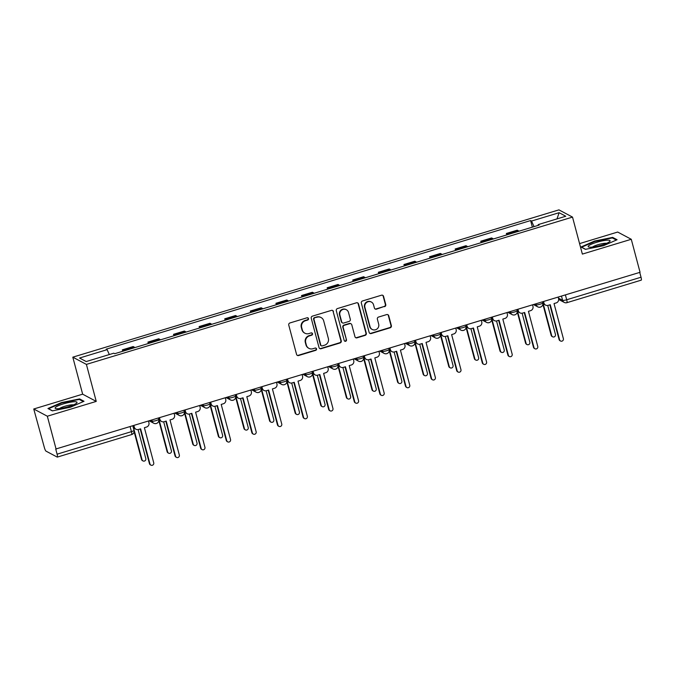 <?xml version="1.0" encoding="UTF-8"?>
<svg xmlns="http://www.w3.org/2000/svg" width="675" height="675" viewBox="0 0 675 675"><rect width="100%" height="100%" fill="white"/><g stroke="black" fill="none" stroke-linecap="round" stroke-linejoin="round"><path stroke-width="1.01" d="M308.483 318.566A1.198 1.156 118 0 0 307.058 317.773L289.938 322.954A1.713 1.654 118 0 0 288.757 325.072L296.561 354.392A1.713 1.654 118 0 0 298.603 355.531L315.723 350.342A1.198 1.156 118 0 0 315.984 348.148A1.198 1.156 118 0 0 315.115 348.064L312.896 348.739A5.484 5.299 118 0 1 306.357 345.085L305.707 342.638A5.484 5.299 118 0 1 309.479 335.872L311.69 335.197A1.198 1.156 118 0 0 311.951 332.994A1.198 1.156 118 0 0 311.082 332.918L308.872 333.585A5.484 5.299 118 0 1 302.324 329.94L301.674 327.493A5.484 5.299 118 0 1 305.446 320.718L307.665 320.051A1.198 1.156 118 0 0 308.483 318.566M304.906 333.214L304.509 333.003A5.484 5.299 118 0 1 301.936 329.729L301.278 327.282A5.484 5.299 118 0 1 305.049 320.507L307.268 319.84A1.198 1.156 118 0 0 307.716 317.765M297.177 355.295A1.713 1.654 118 0 0 298.207 355.32L315.326 350.131A1.198 1.156 118 0 0 315.773 348.064M308.939 348.359L308.543 348.148A5.484 5.299 118 0 1 305.961 344.874L305.311 342.436A5.484 5.299 118 0 1 309.082 335.661L311.293 334.986A1.198 1.156 118 0 0 311.74 332.91M384.573 306.686A1.713 1.654 118 0 0 385.754 304.568L383.56 296.342A1.713 1.654 118 0 0 381.518 295.203L362.509 300.966A1.713 1.654 118 0 0 361.336 303.083L369.132 332.404A1.713 1.654 118 0 0 371.183 333.543L390.184 327.78A1.713 1.654 118 0 0 391.365 325.662L388.724 315.731A1.713 1.654 118 0 0 386.674 314.584L378.54 317.056A1.713 1.654 118 0 0 377.367 319.165L378.675 324.093A4.582 4.43 118 0 1 372.212 329.451A4.582 4.43 118 0 1 370.06 326.708L364.922 307.403A4.582 4.43 118 0 1 371.385 302.054A4.582 4.43 118 0 1 373.537 304.796L374.397 308.011A1.713 1.654 118 0 0 376.439 309.15L384.176 306.475A1.713 1.654 118 0 0 385.358 304.358L383.164 296.131A1.713 1.654 118 0 0 382.556 295.228M96.247 401.406L82.654 394.175L33.75 408.991L47.334 416.222L96.247 401.406L86.4 364.399L572.518 217.097L582.365 254.095L631.268 239.279L640.06 272.303L55.73 449.035L57.097 454.174L131.439 431.646A3.493 0.624 -14.9 0 0 134.021 430.329L132.865 425.993M47.334 416.222L56.126 449.246M333.467 311.529A1.713 1.654 118 0 0 331.417 310.382L312.407 316.145A1.713 1.654 118 0 0 311.234 318.262L319.03 347.583A1.713 1.654 118 0 0 321.081 348.722L340.09 342.959A1.713 1.654 118 0 0 341.263 340.841L333.07 311.318A1.713 1.654 118 0 0 332.454 310.407M337.458 308.559L356.468 302.797A1.713 1.654 118 0 1 358.518 303.936L366.314 333.256A1.713 1.654 118 0 1 365.141 335.374L356.999 337.837A1.713 1.654 118 0 1 354.957 336.698L351.793 324.802A1.713 1.654 118 0 0 349.751 323.663L344.351 325.299A1.713 1.654 118 0 0 343.178 327.417L346.469 339.795A1.198 1.156 118 0 1 344.782 341.196A1.198 1.156 118 0 1 344.216 340.478L336.285 310.669A1.713 1.654 118 0 1 337.458 308.559M33.75 408.991L44.305 447.365A3.493 0.65 -106.9 0 0 45.976 451.111L57.189 457.076A3.493 0.65 -106.9 0 0 57.316 457.093A3.493 0.65 -106.9 0 0 57.097 454.174M82.654 394.175L72.807 357.168L558.934 209.866L572.518 217.097M631.268 239.279L617.684 232.048L579.572 243.599M639.74 272.396L641.031 277.231A3.493 0.65 73.1 0 1 641.25 280.15L566.907 302.678A3.493 0.65 -106.9 0 0 566.688 299.759L641.031 277.231M134.84 347.6A8.024 1.485 -106.9 0 0 134.384 347.195L123.55 350.477A8.024 1.485 73.1 0 1 124.006 350.882M123.55 350.477L122.344 349.836L122.723 351.27M134.384 347.195L133.169 346.553L122.344 349.836M148.323 343.516L147.943 342.073L149.15 342.723A8.024 1.485 73.1 0 1 149.605 343.128M160.439 339.846A8.024 1.485 -106.9 0 0 159.983 339.441L158.777 338.791L147.943 342.073M173.931 335.753L173.543 334.319L174.749 334.96A8.024 1.485 73.1 0 1 175.213 335.365M186.038 332.083A8.024 1.485 -106.9 0 0 185.583 331.678L184.376 331.037L173.543 334.319M199.53 327.999L199.15 326.557L200.357 327.206A8.024 1.485 73.1 0 1 200.812 327.611M211.646 324.329A8.024 1.485 -106.9 0 0 211.191 323.924L209.976 323.274L199.15 326.557M225.129 320.237L224.75 318.802L225.956 319.444A8.024 1.485 73.1 0 1 226.412 319.849M237.246 316.567A8.024 1.485 -106.9 0 0 236.79 316.162L235.583 315.52L224.75 318.802M250.737 312.483L250.349 311.04L251.564 311.69A8.024 1.485 73.1 0 1 252.02 312.095M262.845 308.812A8.024 1.485 -106.9 0 0 262.389 308.407L261.183 307.758L250.349 311.04M276.337 304.72L275.957 303.286L277.163 303.927A8.024 1.485 73.1 0 1 277.619 304.332M288.453 301.05A8.024 1.485 -106.9 0 0 287.997 300.645L286.791 300.004L275.957 303.286M301.944 296.966L301.556 295.532L302.763 296.173A8.024 1.485 73.1 0 1 303.218 296.578M314.052 293.296A8.024 1.485 -106.9 0 0 313.597 292.891L312.39 292.25L301.556 295.532M327.544 289.212L327.164 287.769L328.371 288.411A8.024 1.485 73.1 0 1 328.826 288.816M339.66 285.533A8.024 1.485 -106.9 0 0 339.204 285.128L337.989 284.487L327.164 287.769M353.143 281.45L352.763 280.015L353.97 280.657A8.024 1.485 73.1 0 1 354.426 281.062M365.259 277.779A8.024 1.485 -106.9 0 0 364.804 277.374L363.597 276.733L352.763 280.015M378.751 273.696L378.363 272.253L379.569 272.894A8.024 1.485 73.1 0 1 380.033 273.308M390.859 270.025A8.024 1.485 -106.9 0 0 390.403 269.612L389.197 268.971L378.363 272.253M404.35 265.933L403.971 264.499L405.177 265.14A8.024 1.485 73.1 0 1 405.633 265.545M416.467 262.263A8.024 1.485 -106.9 0 0 416.011 261.858L414.796 261.217L403.971 264.499M429.95 258.179L429.57 256.736L430.777 257.377A8.024 1.485 73.1 0 1 431.232 257.791M442.066 254.509A8.024 1.485 -106.9 0 0 441.61 254.095L440.404 253.454L429.57 256.736M455.557 250.417L455.169 248.982L456.384 249.623A8.024 1.485 73.1 0 1 456.84 250.028M467.665 246.746A8.024 1.485 -106.9 0 0 467.21 246.341L466.003 245.7L455.169 248.982M481.157 242.663L480.777 241.22L481.984 241.861A8.024 1.485 73.1 0 1 482.439 242.274M493.273 238.992A8.024 1.485 -106.9 0 0 492.818 238.579L491.611 237.938L480.777 241.22M506.756 234.9L506.377 233.466L507.583 234.107A8.024 1.485 73.1 0 1 508.039 234.512M518.873 231.23A8.024 1.485 -106.9 0 0 518.417 230.825L517.21 230.183L506.377 233.466M534.043 226.631L531.546 221.054L559.111 212.701L565.768 216.245L538.194 224.598L539.131 225.096L114.716 353.7L113.788 353.202L86.214 361.555L79.557 358.02L107.131 349.658L109.325 354.552M531.546 221.054L530.609 220.565L106.203 349.169L107.131 349.658M86.4 364.399L72.807 357.168M79.616 398.925L61.568 402.545L47.933 408.518L52.355 410.873L70.394 407.244L84.029 401.271L79.616 398.925L79.827 399.735M612.672 237.398L594.624 241.026L580.998 246.999L585.411 249.345L603.45 245.717L617.085 239.743L612.672 237.398L612.883 238.207M532.364 227.146L530.609 220.565M538.194 224.598L538.22 225.366M557.01 218.894L559.111 212.701M61.687 403L61.568 402.545M594.742 241.473L594.624 241.026M319.646 348.486A1.713 1.654 118 0 0 320.684 348.511L339.694 342.748A1.713 1.654 118 0 0 340.867 340.63L333.07 311.318M314.786 317.891A1.198 1.156 118 0 0 313.968 319.368L320.811 345.102A1.198 1.156 118 0 0 322.245 345.904L324.582 345.195A5.484 5.299 118 0 0 328.345 338.42L323.671 320.827A5.484 5.299 118 0 0 317.123 317.183L314.39 317.68A1.198 1.156 118 0 0 313.571 319.157L313.968 319.368M321.376 345.819L320.979 345.608A1.198 1.156 118 0 1 320.414 344.891L313.571 319.157M321.089 317.554L320.692 317.343A5.484 5.299 118 0 0 316.727 316.972L317.123 317.183M314.39 317.68L316.727 316.972M355.573 337.601A1.713 1.654 118 0 0 356.602 337.627L364.745 335.163A1.713 1.654 118 0 0 365.918 333.045L358.121 303.725A1.713 1.654 118 0 0 357.505 302.822M350.992 323.781L350.595 323.57A1.713 1.654 118 0 0 349.355 323.452L343.955 325.088A1.713 1.654 118 0 0 342.782 327.206L346.469 339.795M344.587 341.069A1.198 1.156 118 0 0 346.073 339.584M348.511 312.466A4.582 4.43 118 0 0 341.449 310.272A4.582 4.43 118 0 0 339.896 315.082L341.702 321.882A1.713 1.654 118 0 0 343.744 323.021L349.144 321.384A1.713 1.654 118 0 0 350.317 319.267L348.511 312.466M346.351 309.732L345.954 309.521A4.582 4.43 118 0 0 339.5 314.871L339.896 315.082M342.512 322.903L342.115 322.692A1.713 1.654 118 0 1 341.305 321.671L339.5 314.871M375.013 308.914A1.713 1.654 118 0 0 376.043 308.939L384.176 306.475M371.385 302.054L370.988 301.843A4.582 4.43 118 0 0 364.525 307.192L364.922 307.403M372.212 329.451L371.815 329.24A4.582 4.43 118 0 1 369.664 326.498L364.525 307.192M369.748 333.307A1.713 1.654 118 0 0 370.786 333.332L389.796 327.569A1.713 1.654 118 0 0 390.968 325.451L388.327 315.52A1.713 1.654 118 0 0 387.712 314.609M133.043 425.933L142.037 459.717A2.008 1.941 118 0 0 145.125 460.679A2.008 1.941 118 0 0 145.808 458.578L138.097 429.578M142.982 460.924L142.467 460.645A2.008 1.941 -62 0 1 141.522 459.447L134.114 431.629M133.92 425.672L134.317 427.165A3.493 3.375 118 0 0 138.485 429.486L140.619 428.844L149.96 463.936A2.008 1.941 118 0 0 153.048 464.898A2.008 1.941 118 0 0 153.731 462.797L144.391 427.697L146.526 427.047A3.493 3.375 118 0 0 148.922 422.736L148.525 421.242M150.905 465.134L150.39 464.864A2.008 1.941 -62 0 1 149.445 463.666L140.206 428.962M135.962 429.249L135.447 428.979A3.493 3.375 -62 0 1 133.802 426.887L133.515 425.79M158.65 418.179L167.636 451.963A2.008 1.941 118 0 0 170.733 452.925A2.008 1.941 118 0 0 171.408 450.816L163.696 421.824M168.581 453.161L168.067 452.891A2.008 1.941 -62 0 1 167.122 451.693L158.836 420.55M184.25 410.417L193.236 444.209A2.008 1.941 118 0 0 196.332 445.163A2.008 1.941 118 0 0 197.016 443.062L189.295 414.062M194.181 445.407L193.666 445.129A2.008 1.941 -62 0 1 192.721 443.931L184.435 412.788M58.117 408.712A11.34 2.025 -14.9 0 0 68.723 406.578A11.34 2.025 -14.9 0 0 76.638 403.076A11.34 2.025 -14.9 0 0 74.022 401.743A11.34 2.025 -14.9 0 0 60.21 404.966A11.34 2.025 -14.9 0 0 55.822 408.611A11.34 2.025 -14.9 0 0 58.117 408.712M73.508 404.857A7.762 1.384 -14.9 0 0 72.039 404.806A7.762 1.384 -14.9 0 0 59.434 408.603M52.523 410.839L48.583 408.738L61.796 402.95L79.279 399.44L83.312 401.591M591.173 247.185A11.34 2.025 -14.9 0 0 601.779 245.05A11.34 2.025 -14.9 0 0 609.702 241.549A11.34 2.025 -14.9 0 0 607.078 240.216A11.34 2.025 -14.9 0 0 593.266 243.439A11.34 2.025 -14.9 0 0 588.887 247.084A11.34 2.025 -14.9 0 0 591.173 247.185M606.563 243.329A7.762 1.384 -14.9 0 0 605.095 243.278A7.762 1.384 -14.9 0 0 592.49 247.075M585.579 249.311L581.648 247.219L594.852 241.431L612.335 237.912L616.368 240.064M159.528 417.909L159.924 419.403A3.493 3.375 118 0 0 164.084 421.732L166.219 421.082L175.559 456.182A2.008 1.941 118 0 0 178.656 457.144A2.008 1.941 118 0 0 179.331 455.034L169.999 419.943L172.125 419.293A3.493 3.375 118 0 0 174.53 414.982L174.133 413.488M176.504 457.38L175.989 457.102A2.008 1.941 -62 0 1 175.044 455.903L165.814 421.208M161.561 421.495L161.047 421.217A3.493 3.375 -62 0 1 159.41 419.133L159.114 418.036M185.127 410.155L185.524 411.649A3.493 3.375 118 0 0 189.692 413.969L191.827 413.328L201.158 448.419A2.008 1.941 118 0 0 204.255 449.381A2.008 1.941 118 0 0 204.938 447.28L195.598 412.18L197.733 411.539A3.493 3.375 118 0 0 200.129 407.219L199.732 405.726M202.103 449.618L201.589 449.347A2.008 1.941 -62 0 1 200.644 448.149L191.413 413.446M187.169 413.733L186.654 413.463A3.493 3.375 -62 0 1 185.009 411.37L184.714 410.273M209.849 402.663L218.843 436.447A2.008 1.941 118 0 0 221.932 437.408A2.008 1.941 118 0 0 222.615 435.307L214.903 406.308M219.788 437.645L219.274 437.375A2.008 1.941 -62 0 1 218.329 436.177L210.043 405.034M235.457 394.9L244.443 428.692A2.008 1.941 118 0 0 247.539 429.646A2.008 1.941 118 0 0 248.223 427.545L240.503 398.545M245.388 429.891L244.873 429.612A2.008 1.941 -62 0 1 243.928 428.414L235.642 397.271M261.056 387.146L270.051 420.93A2.008 1.941 118 0 0 273.139 421.892A2.008 1.941 118 0 0 273.822 419.791L266.11 390.791M270.996 422.128L270.473 421.858A2.008 1.941 -62 0 1 269.536 420.66L261.25 389.517M210.727 402.393L211.123 403.886A3.493 3.375 118 0 0 215.291 406.215L217.426 405.565L226.766 440.665A2.008 1.941 118 0 0 229.854 441.627A2.008 1.941 118 0 0 230.538 439.518L221.198 404.426L223.332 403.777A3.493 3.375 118 0 0 225.737 399.465L225.332 397.972M227.711 441.863L227.197 441.585A2.008 1.941 -62 0 1 226.252 440.387L217.021 405.692M212.768 405.979L212.254 405.7A3.493 3.375 -62 0 1 210.608 403.616L210.322 402.519M236.334 394.639L236.731 396.132A3.493 3.375 118 0 0 240.899 398.452L243.025 397.811L252.366 432.903A2.008 1.941 118 0 0 255.462 433.865A2.008 1.941 118 0 0 256.146 431.764L246.805 396.664L248.94 396.023A3.493 3.375 118 0 0 251.336 391.702L250.94 390.209M253.311 434.101L252.796 433.831A2.008 1.941 -62 0 1 251.851 432.633L242.62 397.929M238.376 398.216L237.853 397.946A3.493 3.375 -62 0 1 236.216 395.854L235.921 394.757M261.934 386.876L262.33 388.37A3.493 3.375 118 0 0 266.498 390.698L268.633 390.049L277.973 425.149A2.008 1.941 118 0 0 281.062 426.111A2.008 1.941 118 0 0 281.745 424.001L272.405 388.91L274.539 388.26A3.493 3.375 118 0 0 276.936 383.948L276.539 382.455M278.91 426.347L278.395 426.077A2.008 1.941 -62 0 1 277.45 424.87L268.22 390.175M263.976 390.462L263.461 390.184A3.493 3.375 -62 0 1 261.816 388.1L261.529 387.003M286.656 379.384L295.65 413.176A2.008 1.941 118 0 0 298.747 414.129A2.008 1.941 118 0 0 299.422 412.028L291.71 383.037M296.595 414.374L296.08 414.096A2.008 1.941 -62 0 1 295.135 412.898L286.85 381.755M287.533 379.122L287.938 380.616A3.493 3.375 118 0 0 292.098 382.936L294.233 382.295L303.573 417.386A2.008 1.941 118 0 0 306.669 418.348A2.008 1.941 118 0 0 307.344 416.247L298.004 381.147L300.139 380.506A3.493 3.375 118 0 0 302.543 376.186L302.147 374.692M304.518 418.593L304.003 418.314A2.008 1.941 -62 0 1 303.058 417.116L293.827 382.413M289.575 382.7L289.06 382.43A3.493 3.375 -62 0 1 287.423 380.337L287.128 379.249M312.263 371.63L321.249 405.413A2.008 1.941 118 0 0 324.346 406.375A2.008 1.941 118 0 0 325.029 404.274L317.309 375.275M322.194 406.612L321.68 406.342A2.008 1.941 -62 0 1 320.735 405.143L312.449 374.001M313.141 371.36L313.538 372.862A3.493 3.375 118 0 0 317.706 375.182L319.832 374.532L329.172 409.632A2.008 1.941 118 0 0 332.269 410.594A2.008 1.941 118 0 0 332.952 408.485L323.612 373.393L325.747 372.743A3.493 3.375 118 0 0 328.143 368.432L327.746 366.938M330.117 410.83L329.602 410.56A2.008 1.941 -62 0 1 328.657 409.354L319.427 374.659M315.183 374.946L314.668 374.667A3.493 3.375 -62 0 1 313.023 372.583L312.727 371.486M337.863 363.867L346.857 397.659A2.008 1.941 118 0 0 349.945 398.621A2.008 1.941 118 0 0 350.629 396.512L342.917 367.521M347.802 398.858L347.288 398.579A2.008 1.941 -62 0 1 346.343 397.381L338.057 366.247M338.74 363.606L339.137 365.099A3.493 3.375 118 0 0 343.305 367.419L345.44 366.778L354.78 401.87A2.008 1.941 118 0 0 357.868 402.832A2.008 1.941 118 0 0 358.552 400.731L349.211 365.631L351.346 364.989A3.493 3.375 118 0 0 353.742 360.669L353.346 359.176M355.725 403.076L355.21 402.798A2.008 1.941 -62 0 1 354.265 401.6L345.026 366.905M340.782 367.183L340.267 366.913A3.493 3.375 -62 0 1 338.622 364.829L338.335 363.732M363.471 356.113L372.457 389.897A2.008 1.941 118 0 0 375.553 390.859A2.008 1.941 118 0 0 376.228 388.758L368.516 359.758M373.402 391.095L372.887 390.825A2.008 1.941 -62 0 1 371.942 389.627L363.656 358.484M364.348 355.843L364.745 357.345A3.493 3.375 118 0 0 368.904 359.665L371.039 359.016L380.379 394.116A2.008 1.941 118 0 0 383.476 395.077A2.008 1.941 118 0 0 384.151 392.968L374.819 357.877L376.945 357.227A3.493 3.375 118 0 0 379.35 352.915L378.953 351.422M381.324 395.314L380.81 395.044A2.008 1.941 -62 0 1 379.865 393.837L370.634 359.142M366.382 359.429L365.867 359.151A3.493 3.375 -62 0 1 364.23 357.067L363.935 355.97M389.07 348.351L398.056 382.143A2.008 1.941 118 0 0 401.152 383.105A2.008 1.941 118 0 0 401.836 380.995L394.116 352.004M399.001 383.341L398.486 383.062A2.008 1.941 -62 0 1 397.541 381.864L389.256 350.73M389.948 348.089L390.344 349.582A3.493 3.375 118 0 0 394.512 351.911L396.647 351.262L405.979 386.353A2.008 1.941 118 0 0 409.075 387.315A2.008 1.941 118 0 0 409.759 385.214L400.418 350.114L402.553 349.473A3.493 3.375 118 0 0 404.949 345.161L404.553 343.659M406.924 387.56L406.409 387.281A2.008 1.941 -62 0 1 405.464 386.083L396.233 351.388M391.989 351.667L391.475 351.397A3.493 3.375 -62 0 1 389.829 349.312L389.534 348.216M414.669 340.597L423.664 374.38A2.008 1.941 118 0 0 426.752 375.342A2.008 1.941 118 0 0 427.435 373.241L419.723 344.242M424.609 375.578L424.094 375.308A2.008 1.941 -62 0 1 423.149 374.11L414.863 342.968M415.547 340.327L415.943 341.828A3.493 3.375 118 0 0 420.112 344.149L422.246 343.499L431.587 378.599A2.008 1.941 118 0 0 434.675 379.561A2.008 1.941 118 0 0 435.358 377.452L426.018 342.36L428.152 341.71A3.493 3.375 118 0 0 430.557 337.399L430.152 335.905M432.532 379.797L432.017 379.527A2.008 1.941 -62 0 1 431.072 378.329L421.833 343.626M417.589 343.913L417.074 343.634A3.493 3.375 -62 0 1 415.429 341.55L415.142 340.453M440.277 332.834L449.263 366.626A2.008 1.941 118 0 0 452.36 367.588A2.008 1.941 118 0 0 453.043 365.479L445.323 336.488M450.208 367.824L449.693 367.554A2.008 1.941 -62 0 1 448.748 366.348L440.463 335.213M441.155 332.573L441.551 334.066A3.493 3.375 118 0 0 445.711 336.395L447.846 335.745L457.186 370.845A2.008 1.941 118 0 0 460.282 371.798A2.008 1.941 118 0 0 460.958 369.698L451.626 334.598L453.76 333.956A3.493 3.375 118 0 0 456.157 329.645L455.76 328.143M458.131 372.043L457.616 371.765A2.008 1.941 -62 0 1 456.671 370.567L447.441 335.872M443.188 336.15L442.673 335.88A3.493 3.375 -62 0 1 441.037 333.796L440.741 332.699M465.877 325.08L474.871 358.864A2.008 1.941 118 0 0 477.959 359.826A2.008 1.941 118 0 0 478.642 357.725L470.931 328.725M475.807 360.07L475.293 359.792A2.008 1.941 -62 0 1 474.356 358.594L466.062 327.451M466.754 324.818L467.151 326.312A3.493 3.375 118 0 0 471.319 328.632L473.453 327.983L482.785 363.082A2.008 1.941 118 0 0 485.882 364.044A2.008 1.941 118 0 0 486.565 361.935L477.225 326.843L479.36 326.194A3.493 3.375 118 0 0 481.756 321.882L481.359 320.389M483.73 364.281L483.216 364.011A2.008 1.941 -62 0 1 482.271 362.812L473.04 328.109M468.796 328.396L468.281 328.118A3.493 3.375 -62 0 1 466.636 326.033L466.349 324.937M491.476 317.326L500.47 351.11A2.008 1.941 118 0 0 503.567 352.072A2.008 1.941 118 0 0 504.242 349.962L496.53 320.971M501.415 352.308L500.901 352.038A2.008 1.941 -62 0 1 499.956 350.831L491.67 319.697M492.353 317.056L492.758 318.549A3.493 3.375 118 0 0 496.918 320.878L499.053 320.228L508.393 355.328A2.008 1.941 118 0 0 511.49 356.282A2.008 1.941 118 0 0 512.165 354.181L502.824 319.081L504.959 318.44A3.493 3.375 118 0 0 507.364 314.128L506.967 312.626M509.338 356.527L508.823 356.248A2.008 1.941 -62 0 1 507.878 355.05L498.648 320.355M494.395 320.633L493.881 320.363A3.493 3.375 -62 0 1 492.244 318.279L491.948 317.183M517.084 309.563L526.07 343.347A2.008 1.941 118 0 0 529.166 344.309A2.008 1.941 118 0 0 529.85 342.208L522.129 313.208M527.015 344.554L526.5 344.275A2.008 1.941 -62 0 1 525.555 343.077L517.269 311.934M517.961 309.302L518.358 310.795A3.493 3.375 118 0 0 522.526 313.116L524.652 312.474L533.992 347.566A2.008 1.941 118 0 0 537.089 348.528A2.008 1.941 118 0 0 537.773 346.427L528.432 311.327L530.567 310.677A3.493 3.375 118 0 0 532.963 306.366L532.567 304.872M534.938 348.764L534.423 348.494A2.008 1.941 -62 0 1 533.478 347.296L524.247 312.593M520.003 312.879L519.488 312.609A3.493 3.375 -62 0 1 517.843 310.517L517.548 309.42M542.683 301.809L551.678 335.593A2.008 1.941 118 0 0 554.766 336.555A2.008 1.941 118 0 0 555.449 334.446L547.737 305.454M552.623 336.791L552.108 336.521A2.008 1.941 -62 0 1 551.163 335.315L542.877 304.18M543.561 301.539L543.957 303.033A3.493 3.375 118 0 0 548.125 305.362L550.26 304.712L559.6 339.812A2.008 1.941 118 0 0 562.688 340.765A2.008 1.941 118 0 0 563.372 338.664L554.032 303.573L556.166 302.923A3.493 3.375 118 0 0 558.562 298.612L558.166 297.118M560.545 341.01L560.031 340.732A2.008 1.941 -62 0 1 559.086 339.533L549.847 304.838M545.602 305.125L545.088 304.847A3.493 3.375 -62 0 1 543.442 302.763L543.156 301.666M558.436 298.114L562.612 300.333A3.493 0.624 -14.9 0 0 566.688 299.759L565.397 294.924M561.482 296.106L562.612 300.333A3.493 3.375 -62 0 0 564.249 302.417A3.493 3.493 0 0 0 566.907 302.678A3.493 0.65 -106.9 0 1 566.772 302.662A3.493 3.375 -62 0 1 564.249 302.417L558.681 299.455M492.818 238.579L481.984 241.861M467.21 246.341L456.384 249.623M441.61 254.095L430.777 257.377M416.011 261.858L405.177 265.14M390.403 269.612L379.569 272.894M364.804 277.374L353.97 280.657M339.204 285.128L328.371 288.411M313.597 292.891L302.763 296.173M287.997 300.645L277.163 303.927M262.389 308.407L251.564 311.69M236.79 316.162L225.956 319.444M211.191 323.924L200.357 327.206M185.583 331.678L174.749 334.96M159.983 339.441L149.15 342.723M518.417 230.825L507.583 234.107M534.954 304.147L536.127 304.771A3.493 0.624 -14.9 0 0 539.882 304.29A3.493 0.624 -14.9 0 0 542.776 302.881L542.506 301.86M535.883 303.868L536.127 304.771A3.493 3.375 -62 0 0 537.764 306.863A3.493 3.493 0 0 0 542.776 302.881M509.347 311.909L510.519 312.533A3.493 0.624 -14.9 0 0 514.283 312.052A3.493 0.624 -14.9 0 0 517.177 310.643L516.907 309.614M510.283 311.622L510.519 312.533A3.493 3.375 -62 0 0 512.165 314.618A3.493 3.493 0 0 0 517.177 310.643M483.747 319.663L484.92 320.288A3.493 0.624 -14.9 0 0 488.683 319.807A3.493 0.624 -14.9 0 0 491.577 318.398L491.299 317.377M484.675 319.385L484.92 320.288A3.493 3.375 -62 0 0 486.565 322.38A3.493 3.493 0 0 0 491.577 318.398M458.139 327.426L459.321 328.05A3.493 0.624 -14.9 0 0 463.075 327.569A3.493 0.624 -14.9 0 0 465.969 326.16L465.699 325.131M459.076 327.139L459.321 328.05A3.493 3.375 -62 0 0 460.958 330.134A3.493 3.493 0 0 0 465.969 326.16M432.54 335.18L433.713 335.804A3.493 0.624 -14.9 0 0 437.476 335.323A3.493 0.624 -14.9 0 0 440.37 333.914L440.1 332.893M433.477 334.901L433.713 335.804A3.493 3.375 -62 0 0 435.358 337.897A3.493 3.493 0 0 0 440.37 333.914M406.941 342.942L408.113 343.567A3.493 0.624 -14.9 0 0 411.868 343.086A3.493 0.624 -14.9 0 0 414.771 341.668L414.492 340.647M407.869 342.655L408.113 343.567A3.493 3.375 -62 0 0 409.75 345.651A3.493 3.493 0 0 0 414.771 341.668M381.333 350.696L382.506 351.321A3.493 0.624 -14.9 0 0 386.269 350.84A3.493 0.624 -14.9 0 0 389.163 349.431L388.893 348.41M382.269 350.418L382.506 351.321A3.493 3.375 -62 0 0 384.151 353.405A3.493 3.493 0 0 0 389.163 349.431M355.733 358.459L356.906 359.083A3.493 0.624 -14.9 0 0 360.669 358.602A3.493 0.624 -14.9 0 0 363.563 357.185L363.293 356.164M356.662 358.172L356.906 359.083A3.493 3.375 -62 0 0 358.552 361.167A3.493 3.493 0 0 0 363.563 357.185M330.134 366.213L331.307 366.837A3.493 0.624 -14.9 0 0 335.062 366.356A3.493 0.624 -14.9 0 0 337.956 364.947L337.686 363.926M331.062 365.934L331.307 366.837A3.493 3.375 -62 0 0 332.944 368.921A3.493 3.493 0 0 0 337.956 364.947M304.526 373.975L305.699 374.6A3.493 0.624 -14.9 0 0 309.462 374.119A3.493 0.624 -14.9 0 0 312.356 372.701L312.086 371.68M305.463 373.688L305.699 374.6A3.493 3.375 -62 0 0 307.344 376.684A3.493 3.493 0 0 0 312.356 372.701M278.927 381.729L280.1 382.354A3.493 0.624 -14.9 0 0 283.863 381.873A3.493 0.624 -14.9 0 0 286.757 380.464L286.478 379.443M279.855 381.451L280.1 382.354A3.493 3.375 -62 0 0 281.745 384.438A3.493 3.493 0 0 0 286.757 380.464M253.319 389.492L254.5 390.116A3.493 0.624 -14.9 0 0 258.255 389.635A3.493 0.624 -14.9 0 0 261.149 388.218L260.879 387.197M254.256 389.205L254.5 390.116A3.493 3.375 -62 0 0 256.137 392.2A3.493 3.493 0 0 0 261.149 388.218M227.72 397.246L228.892 397.87A3.493 0.624 -14.9 0 0 232.656 397.389A3.493 0.624 -14.9 0 0 235.55 395.98L235.28 394.959M228.656 396.968L228.892 397.87A3.493 3.375 -62 0 0 230.538 399.954A3.493 3.493 0 0 0 235.55 395.98M202.12 405L203.293 405.633A3.493 0.624 -14.9 0 0 207.056 405.152A3.493 0.624 -14.9 0 0 209.95 403.734L209.672 402.713M203.048 404.722L203.293 405.633A3.493 3.375 -62 0 0 204.93 407.717A3.493 3.493 0 0 0 209.95 403.734M176.512 412.762L177.685 413.387A3.493 0.624 -14.9 0 0 181.448 412.906A3.493 0.624 -14.9 0 0 184.343 411.497L184.072 410.476M177.449 412.476L177.685 413.387A3.493 3.375 -62 0 0 179.331 415.471A3.493 3.493 0 0 0 184.343 411.497M150.913 420.517L152.086 421.141A3.493 0.624 -14.9 0 0 155.849 420.66A3.493 0.624 -14.9 0 0 158.743 419.251L158.473 418.23M151.841 420.238L152.086 421.141A3.493 3.375 -62 0 0 153.731 423.233A3.493 3.493 0 0 0 158.743 419.251M156.254 423.47A3.493 3.375 -62 0 1 153.731 423.233L149.462 420.964M181.853 415.707A3.493 3.375 -62 0 1 179.331 415.471L175.061 413.201M207.453 407.953A3.493 3.375 -62 0 1 204.93 407.717L200.669 405.447M233.061 400.191A3.493 3.375 -62 0 1 230.538 399.954L226.268 397.685M258.66 392.437A3.493 3.375 -62 0 1 256.137 392.2L251.868 389.931M284.268 384.683A3.493 3.375 -62 0 1 281.745 384.438L277.476 382.168M309.867 376.92A3.493 3.375 -62 0 1 307.344 376.684L303.075 374.414M335.467 369.166A3.493 3.375 -62 0 1 332.944 368.921L328.683 366.652M361.074 361.403A3.493 3.375 -62 0 1 358.552 361.167L354.282 358.898M386.674 353.649A3.493 3.375 -62 0 1 384.151 353.405L379.882 351.135M412.273 345.887A3.493 3.375 -62 0 1 409.75 345.651L405.489 343.381M437.881 338.133A3.493 3.375 -62 0 1 435.358 337.897L431.089 335.618M463.48 330.37A3.493 3.375 -62 0 1 460.958 330.134L456.688 327.864M489.088 322.616A3.493 3.375 -62 0 1 486.565 322.38L482.296 320.102M514.688 314.854A3.493 3.375 -62 0 1 512.165 314.618L507.895 312.348M540.287 307.1A3.493 3.375 -62 0 1 537.764 306.863L533.503 304.585M130.157 426.811L131.439 431.646A3.493 0.65 -106.9 0 1 131.659 434.565A3.493 3.493 0 0 0 134.021 430.329M131.532 434.548A3.493 0.65 -106.9 0 0 131.659 434.565L57.316 457.093M141.522 459.447L142.037 459.717M134.317 427.165L133.802 426.887M149.96 463.936L149.445 463.666M167.122 451.693L167.636 451.963M192.721 443.931L193.236 444.209M159.924 419.403L159.41 419.133M175.559 456.182L175.044 455.903M185.524 411.649L185.009 411.37M201.158 448.419L200.644 448.149M218.329 436.177L218.843 436.447M243.928 428.414L244.443 428.692M269.536 420.66L270.051 420.93M211.123 403.886L210.608 403.616M226.766 440.665L226.252 440.387M236.731 396.132L236.216 395.854M252.366 432.903L251.851 432.633M262.33 388.37L261.816 388.1M277.973 425.149L277.45 424.87M295.135 412.898L295.65 413.176M287.938 380.616L287.423 380.337M303.573 417.386L303.058 417.116M320.735 405.143L321.249 405.413M313.538 372.862L313.023 372.583M329.172 409.632L328.657 409.354M346.343 397.381L346.857 397.659M339.137 365.099L338.622 364.829M354.78 401.87L354.265 401.6M371.942 389.627L372.457 389.897M364.745 357.345L364.23 357.067M380.379 394.116L379.865 393.837M397.541 381.864L398.056 382.143M390.344 349.582L389.829 349.312M405.979 386.353L405.464 386.083M423.149 374.11L423.664 374.38M415.943 341.828L415.429 341.55M431.587 378.599L431.072 378.329M448.748 366.348L449.263 366.626M441.551 334.066L441.037 333.796M457.186 370.845L456.671 370.567M474.356 358.594L474.871 358.864M467.151 326.312L466.636 326.033M482.785 363.082L482.271 362.812M499.956 350.831L500.47 351.11M492.758 318.549L492.244 318.279M508.393 355.328L507.878 355.05M525.555 343.077L526.07 343.347M518.358 310.795L517.843 310.517M533.992 347.566L533.478 347.296M551.163 335.315L551.678 335.593M543.957 303.033L543.442 302.763M559.6 339.812L559.086 339.533"/></g></svg>
